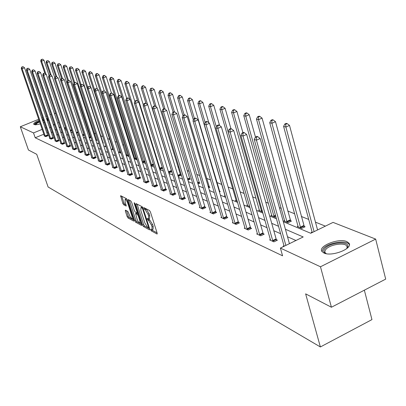<?xml version="1.0" encoding="UTF-8"?>
<svg xmlns="http://www.w3.org/2000/svg" width="406" height="406" viewBox="0 0 406 406"><rect width="100%" height="100%" fill="white"/><g stroke="black" fill="none" stroke-linecap="round" stroke-linejoin="round"><path stroke-width="0.61" d="M150.677 229.842L151.306 230.852L156.995 234.003L157.168 233.135L150.418 211.968L149.504 210.506L143.77 207.583L144.384 209.242L145.104 209.618L147.997 214.246L148.56 216.002L148.479 218.946L147.246 218.433L147.226 219.073L148.581 220.473L151.474 225.112L152.032 226.858L151.945 229.75L150.697 229.212L150.677 229.842M152.001 229.74L152.453 230.324L157.086 232.882M145.155 208.273L146.261 209.095L145.104 209.618M148.535 218.935L149.733 219.945L148.581 220.473M48.248 120.191L47.324 120.892M44.35 122.445L43.401 122.835M40.311 123.871C37.281 124.693 35.205 124.906 34.089 124.51L33.723 124.206C33.551 123.201 35.342 121.917 39.103 120.359M346.836 241.59L348.967 243.158C353.438 248.467 331.682 257.034 323.902 252.999L321.938 251.476C317.725 246.132 338.832 237.784 346.836 241.59M125.444 210.141L125.327 210.993L127.149 216.576L127.986 217.946L133.731 221.123L133.858 220.275L127.281 200.021L126.423 198.641L120.623 195.687L122.84 203.386L123.683 204.756L126.225 206.07L125.124 201.787L125.139 199.376C126.007 199.615 126.87 200.868 127.723 203.142L132.051 216.459L132.031 218.809C131.158 218.56 130.296 217.301 129.438 215.033L127.875 211.455L125.444 210.141M283.312 221.701L310.747 233.277L333.062 222.392L375.662 239.093L385.7 279.11L331.423 307.24L305.637 293.858L320.38 346.957L48.101 186.983L36.733 154.316L28.435 150.007L20.3 126.763L38.727 119.257M331.423 307.24L320.476 266.778L280.404 248.081L303.201 236.957L285.413 229.263M43.858 134.193L35.2 137.766L282.576 255.81L280.404 248.081M35.2 137.766L33.525 132.929L20.3 126.763M142.547 225.071L143.425 226.492L149.55 229.882L149.707 229.02L143.013 208.146L142.115 206.71L136.04 203.584L135.903 204.477L142.547 225.071L143.678 224.554L144.556 225.975L149.626 228.771M141.511 225.431L135.584 222.148L134.726 220.752L128.139 200.468L128.149 199.559L130.757 200.868L131.625 202.269L134.32 210.582L135.188 211.983L136.995 212.911L137.01 212.013L134.198 203.31L134.208 202.665L134.904 203.67L141.653 224.579L141.511 225.431L141.76 225.315M41.752 118.024L42.706 117.633M45.787 116.38L46.807 115.964M49.943 114.69L51.039 114.243M375.662 239.093L320.476 266.778M320.38 346.957L371.957 319.598L364.349 290.178M70.527 131.082L71.857 130.529M82.885 135.746L84.402 135.107M84.072 134.883L84.367 135.005M96.014 140.659L96.978 140.248L96.516 140.06M105.915 146.114L105.474 145.927L105.809 145.784M120.917 152.423L119.313 151.748L119.745 151.56M134.498 157.736L134.036 157.939L136.482 158.969L136.842 158.812M150.667 164.932L152.341 165.633L153.717 165.029M168.688 172.509L169.287 172.758L171.834 171.631M187.927 180.168L190.368 179.071L189.693 178.792M208.522 187.851L209.943 187.207L209.212 186.907M225.416 196.362L224.416 195.946L225.086 195.636M249.705 206.578L246.777 205.345L247.498 205.005M271.756 215.144L270.969 215.52L275.029 217.225L275.913 216.809M298.095 226.147L297.238 226.563L301.658 228.421L305.089 226.761L304.089 226.345M325.379 226.142L315.477 222.158M308.738 219.448L301.293 216.454M294.71 213.81L287.707 210.988M281.282 208.405L279.399 207.649M268.402 203.228L265.742 202.158M256.044 198.26L252.674 196.905M244.179 193.489L240.154 191.865M232.775 188.902L228.147 187.039M221.808 184.491L216.88 182.507M210.562 179.97L206.593 178.371M199.63 175.575L196.682 174.387M189.125 171.347L187.12 170.54M179.016 167.282L177.894 166.83M169.287 163.369L168.982 163.248M139.162 151.255L138.903 151.149M131.448 148.154L130.681 147.845M123.982 145.15L122.734 144.648M116.745 142.242L115.05 141.562M109.732 139.42L107.62 138.573M102.83 136.644L100.693 135.787M95.72 133.787L94.212 133.183M88.828 131.016L87.924 130.651M82.154 128.332L81.809 128.194M60.433 127.347L60.103 127.489M311.884 232.724L311.229 232.45L312.133 232.009M284.647 220.529L283.824 220.925L288.062 222.706L291.437 221.087L290.483 220.686M259.383 209.973L258.627 210.328L262.616 211.927M237.307 201.361L235.378 200.554L236.074 200.229L236.18 200.889M219.433 191.891L220.275 191.505L219.519 191.19M198.026 183.948L199.98 183.065L199.28 182.776M178.204 176.508L181.096 175.214L180.442 174.945M159.517 168.652L160.669 169.14L162.613 168.282M142.125 161.339L144.282 162.248L145.135 161.877M128.798 155.737L126.56 154.793L127.007 154.6M113.294 149.215L112.289 148.794L112.706 148.616M102.885 143.211L103.489 142.958L103.017 142.76M89.35 138.167L90.655 137.619L90.208 137.436M76.612 133.381L78.038 132.787M64.574 128.732L65.863 128.321M54.287 113.112L55.825 113.716M42.194 119.313L43.188 119.049M46.502 118.481L47.664 118.476M58.809 122.536L57.637 123.018M54.46 124.322L53.521 124.708L54.774 125.236M46.162 127.733L45.213 128.123M42.199 129.362L33.525 132.929M278.572 226.299L271.715 223.336M265.037 220.443L258.602 217.657M252.075 214.835L246.036 212.221M239.662 209.466L233.988 207.009M227.756 204.309L222.417 202M216.327 199.366L211.308 197.194M205.345 194.611L200.625 192.571M194.789 190.044L190.348 188.125M184.628 185.649L180.452 183.842M174.849 181.416L170.916 179.716M165.425 177.341L161.725 175.737M156.34 173.408L152.854 171.9M147.576 169.617L144.292 168.196M139.111 165.952L136.025 164.618M130.935 162.415L128.027 161.157M123.033 158.995L120.298 157.812M115.39 155.691L112.817 154.574M107.996 152.489L105.57 151.438M100.835 149.388L98.556 148.403M93.898 146.388L91.756 145.46M87.173 143.48L85.164 142.607M80.657 140.659L78.769 139.842M74.334 137.923L72.562 137.157M68.198 135.269L66.538 134.548M62.24 132.691L60.682 132.016M56.449 130.184L54.993 129.555M50.826 127.753L49.466 127.159M58.992 127.017L60.545 127.672M64.828 129.484L66.488 130.184M70.842 132.021L72.608 132.767M77.028 134.63L78.916 135.426M83.408 137.324L85.417 138.172M89.985 140.1L92.121 141.004M96.77 142.963L99.044 143.922M103.769 145.916L106.184 146.936M110.995 148.966L113.563 150.053M118.461 152.118L121.191 153.27M126.175 155.376L129.072 156.599M134.153 158.741L137.233 160.04M142.404 162.227L145.678 163.608M150.951 165.831L154.427 167.302M159.802 169.566L163.496 171.129M168.977 173.443L172.9 175.098M178.493 177.458L182.664 179.219M188.374 181.629L192.804 183.497M198.63 185.958L203.345 187.948M209.298 190.46L214.307 192.576M220.392 195.144L225.721 197.392M231.943 200.016L237.611 202.411M243.976 205.096L250.01 207.644M256.526 210.394L262.951 213.104M269.625 215.921L276.471 218.814M47.817 132.559L46.868 132.95M295.944 240.499L287.504 236.759M280.647 233.724L273.791 230.684M267.102 227.72L260.662 224.863M254.131 221.97L248.081 219.291M241.697 216.459L236.013 213.942M229.776 211.176L224.432 208.806M218.326 206.101L213.302 203.878M207.329 201.229L202.604 199.133M196.758 196.545L192.307 194.57M186.582 192.033L182.395 190.181M176.783 187.694L172.844 185.943M167.343 183.507L163.633 181.863M158.238 179.472L154.747 177.924M149.459 175.58L146.17 174.123M140.978 171.819L137.883 170.449M132.782 168.191L129.869 166.902M124.865 164.679L122.12 163.466M117.202 161.284L114.624 160.142M109.793 158L107.362 156.924M102.616 154.818L100.333 153.808M95.664 151.737L93.517 150.788M88.924 148.753L86.904 147.86M82.388 145.855L80.495 145.018M76.049 143.044L74.273 142.257M69.898 140.319L68.233 139.583M63.925 137.67L62.362 136.979M58.119 135.102L56.657 134.452M52.481 132.6L51.115 131.996M47.771 135.477L48.152 135.65L45.771 136.634L44.071 135.853L44.381 135.726M53.181 137.944L53.577 138.121L51.166 139.126L49.42 138.319L49.735 138.187M58.748 140.481L59.154 140.664L56.713 141.684L54.917 140.857L55.241 140.72M64.473 143.09L64.889 143.282L62.417 144.313L60.57 143.465L60.905 143.323M70.36 145.774L70.786 145.972L68.289 147.023L66.386 146.145L66.731 146.003M76.424 148.54L76.866 148.738L74.328 149.809L72.375 148.906L72.73 148.758M82.667 151.387L83.118 151.595L80.555 152.681L78.541 151.753L78.906 151.595M89.097 154.321L89.569 154.534L86.965 155.64L84.89 154.681L85.27 154.519M95.73 157.34L96.212 157.564L93.578 158.69L91.436 157.701L91.832 157.533M102.566 160.461L103.063 160.685L100.394 161.832L98.186 160.817L98.592 160.639M109.62 163.674L110.133 163.907L107.428 165.08L105.149 164.029L105.57 163.846M116.903 166.993L117.435 167.236L114.69 168.429L112.34 167.343L112.772 167.155M124.424 170.424L124.972 170.672L122.191 171.885L119.76 170.764L120.212 170.571M132.194 173.966L132.762 174.225L129.94 175.463L127.428 174.301L127.895 174.098M140.227 177.63L140.816 177.899L137.954 179.158L135.355 177.96L135.837 177.747M148.54 181.421L149.144 181.695L146.246 182.984L143.557 181.741L144.059 181.523M157.142 185.339L157.772 185.628L154.828 186.943L152.047 185.659L152.565 185.425M166.049 189.404L166.704 189.698L163.714 191.043L160.832 189.714L161.37 189.47M175.285 193.611L175.96 193.921L172.931 195.291L169.941 193.911L170.5 193.662M184.862 197.981L185.562 198.301L182.482 199.696L179.381 198.27L179.965 198.006M194.799 202.508L195.525 202.843L192.398 204.274L189.181 202.787L189.785 202.513M205.116 207.212L205.872 207.557L202.695 209.024L199.356 207.481L199.98 207.192M215.84 212.105L216.621 212.46L213.399 213.957L209.922 212.353L210.577 212.054L182.213 117.542L183.913 118.055L212.617 213.597M226.99 217.185L227.807 217.56L224.533 219.093L220.915 217.423L221.595 217.108M238.596 222.478L239.444 222.869L236.119 224.437L232.354 222.701L233.064 222.366M250.685 227.989L251.573 228.395L248.188 230.004L244.265 228.197L245.006 227.842M263.291 233.739L264.215 234.16L260.774 235.81L256.683 233.922L257.46 233.551M276.44 239.733L277.405 240.174L273.908 241.869L269.635 239.9L270.447 239.504M283.794 246.427L283.16 246.137L284.012 245.721M152.174 229.649L153.092 229.223L153.184 226.33L152.032 226.858M149.733 219.945L152.626 224.584L153.184 226.33M148.697 218.844L149.631 218.423L149.718 215.479L148.56 216.002M146.261 209.095L149.159 213.723L149.718 215.479M137.096 204.127L143.678 224.554M148.459 227.954L148.566 227.35L142.694 209.049L142.07 208.045L140.918 207.562L140.852 210.506L144.851 222.95L147.698 227.533L148.459 227.954M141.856 207.136L142.562 207.187M141.572 224.33L136.695 221.64L135.584 222.148M129.311 200.122L135.837 220.25L136.695 221.64M137.096 219.164C137.964 221.478 138.852 222.757 139.755 223.016L139.796 220.641L138.263 215.89L137.39 214.48L135.579 213.546L137.096 219.164M139.928 222.94L140.978 222.478M136.589 213.175L138.167 213.779M132.194 218.738L133.214 218.291M126.921 199.219L126.104 198.95M121.78 196.25L123.947 202.893L124.789 204.259L126.17 204.989M126.494 210.714L128.245 216.078L129.088 217.449L133.782 220.032M317.568 229.948L289.519 125.418L285.885 127.042L283.601 126.423L312.244 232.547M314.082 231.648L285.885 127.042L285.722 124.266L287.174 123.617L286.26 123.378L284.809 124.023L285.722 124.266M283.601 126.423L284.809 124.023M287.174 123.617L289.519 125.418M289.427 243.681L260.155 138.512L256.445 140.166L285.87 245.417M256.303 137.35L257.79 136.69L256.912 136.426L255.425 137.086L256.303 137.35L256.445 140.166L254.247 139.497L284.134 246.264M260.155 138.512L257.79 136.69M255.425 137.086L254.247 139.497M304.429 227.076L275.491 121.693L271.918 123.277L269.736 122.688L298.217 226.974M300.663 228.005L271.918 123.277L271.771 120.567L273.202 119.932L272.325 119.704L270.898 120.333L271.771 120.567M269.736 122.688L270.898 120.333M273.202 119.932L275.491 121.693M290.808 221.387L262.073 118.131L258.561 119.674L256.475 119.11L284.768 221.321M287.108 222.305L258.561 119.674L258.429 117.024L259.835 116.41L258.998 116.187L257.592 116.806L258.429 117.024M256.475 119.11L257.592 116.806M259.835 116.41L262.073 118.131M272.614 240.596L276.11 238.906L246.645 134.452L242.996 136.066L272.944 241.423M242.874 133.32L244.331 132.676L243.488 132.422L242.032 133.066L242.874 133.32L242.996 136.066L240.895 135.426L270.584 240.337M276.11 238.906L276.785 240.474M246.645 134.452L244.331 132.676M242.032 133.066L240.895 135.426M259.525 234.572L262.961 232.927L233.724 130.575L230.141 132.148L259.855 235.384M230.029 129.463L231.466 128.834L230.659 128.595L229.228 129.225L230.029 129.463L230.141 132.148L228.131 131.534L257.592 234.343M262.961 232.927L263.616 234.445M233.724 130.575L231.466 128.834M229.228 129.225L228.131 131.534M326.241 253.684L325.587 253.405C323.369 252.197 323.156 250.553 324.937 248.477C329.905 242.423 349.226 240.738 347.815 246.569L346.688 248.67M346.678 248.675L347.13 247.518L346.81 246.051C344.75 242.184 329.87 244.513 325.947 249.274L325.064 250.583L324.846 251.827L325.17 252.715L326.251 253.689M349.388 244.777L349.211 244.468C346.638 239.682 328.226 242.575 323.349 248.462L321.963 251.512M35.073 124.698L36.555 122.774L39.448 121.353M39.646 121.937L37.088 123.211L35.652 124.906M47.928 119.252L46.766 119.247M43.452 119.811L42.457 120.074M39.367 121.12L35.824 122.84L34.028 124.48M42.534 120.308L43.533 120.054M46.893 119.633L48.131 120.298M47.71 120.628L47.142 120.359M43.736 120.648L42.737 120.892M255.47 137.066L249.223 114.72L245.772 116.228L243.773 115.685L271.873 215.896M274.116 216.84L245.772 116.228L245.65 113.634L247.031 113.035L246.229 112.822L244.854 113.426L245.65 113.634M243.773 115.685L244.854 113.426M247.031 113.035L249.223 114.72M246.985 228.801L250.365 227.198L221.361 126.865L217.839 128.397L247.305 229.598M217.738 125.774L219.149 125.16L218.377 124.931L216.971 125.545L217.738 125.774L217.839 128.397L215.916 127.814L245.138 228.598M250.365 227.198L250.999 228.669M221.361 126.865L219.149 125.16M216.971 125.545L215.916 127.814M242.92 132.676L236.911 111.452L233.516 112.919L231.598 112.406L259.495 210.694M261.652 211.602L233.516 112.919L233.409 110.391L234.764 109.803L233.998 109.6L232.638 110.183L233.409 110.391M231.598 112.406L232.638 110.183M234.764 109.803L236.911 111.452M234.957 223.27L238.281 221.701L209.516 123.307L206.05 124.804L235.272 224.046M205.964 122.242L207.349 121.643L206.608 121.419L205.228 122.018L205.964 122.242L206.05 124.804L204.208 124.246L233.191 223.087M238.281 221.701L238.895 223.127M209.516 123.307L207.349 121.643M205.228 122.018L204.208 124.246M230.933 128.677L225.102 108.316L221.762 109.752L219.92 109.255L247.609 205.695M249.68 206.568L221.762 109.752L221.666 107.275L223.001 106.702L222.265 106.504L220.93 107.077L221.666 107.275M219.92 109.255L220.93 107.077M223.001 106.702L225.102 108.316M223.412 217.956L226.68 216.423L198.158 119.897L194.753 121.364L223.716 218.717M194.677 118.851L196.037 118.268L195.327 118.055L193.966 118.638L194.677 118.851L194.753 121.364L192.987 120.826L221.722 217.799M226.68 216.423L227.279 217.809M198.158 119.897L196.037 118.268M193.966 118.638L192.987 120.826M219.616 125.52L213.764 105.306L210.475 106.707L208.709 106.235L236.074 200.229M216.342 126.895L210.475 106.707L210.389 104.281L211.704 103.723L210.998 103.535L209.684 104.093L210.389 104.281M208.709 106.235L209.684 104.093M211.704 103.723L213.764 105.306M210.699 212.714L210.577 212.049M183.842 115.598L185.182 115.03L184.502 114.827L183.162 115.395L183.842 115.598L183.913 118.055L187.257 116.629L216.114 212.698M187.257 116.629L185.182 115.03M183.162 115.395L182.213 117.542M208.826 122.779L202.868 102.413L199.635 103.789L197.935 103.327L225.188 196.271M205.081 122.338L199.635 103.789L199.559 101.409L200.853 100.861L200.168 100.683L198.879 101.231L199.559 101.409M197.935 103.327L198.879 101.231M200.853 100.861L202.868 102.413M201.65 207.938L204.817 206.481L176.788 113.487L173.499 114.883L201.944 208.674M173.438 112.477L174.758 111.919L174.103 111.721L172.789 112.279L173.438 112.477L173.499 114.883L171.865 114.385L200.097 207.821M204.817 206.481L205.38 207.786M176.788 113.487L174.758 111.919M172.789 112.279L171.865 114.385M219.773 191.733L192.393 99.632L189.211 100.977L187.577 100.536L193.357 119.998M194.393 118.456L189.211 100.977L189.14 98.648L190.414 98.11L189.759 97.937L188.491 98.475L189.14 98.648M187.577 100.536L188.491 98.475M190.414 98.11L192.393 99.632M191.383 203.218L194.504 201.787L166.729 110.462L163.486 111.833L191.678 203.939M163.44 109.473L164.734 108.93L164.105 108.742L162.811 109.285L163.44 109.473L163.486 111.833L161.918 111.356L189.896 203.117M194.504 201.787L195.047 203.056M166.729 110.462L164.734 108.93M162.811 109.285L161.918 111.356M209.455 187.43L182.314 96.958L179.178 98.272L177.605 97.846L182.984 115.796M184.177 114.964L179.178 98.272L179.122 95.989L180.376 95.461L179.741 95.298L178.488 95.821L179.122 95.989M177.605 97.846L178.488 95.821M180.376 95.461L182.314 96.958M199.508 183.279L172.606 94.38L169.52 95.669L168.003 95.258L173.108 112.142M174.392 111.812L169.52 95.669L169.469 93.426L170.703 92.913L170.094 92.756L168.86 93.268L169.469 93.426M168.003 95.258L168.86 93.268M170.703 92.913L172.606 94.38M189.917 179.274L163.253 91.893L160.213 93.157L158.751 92.766L163.679 108.92M165.1 109.214L160.213 93.157L160.167 90.959L161.385 90.457L160.796 90.305L159.583 90.807L160.167 90.959M158.751 92.766L159.583 90.807M161.385 90.457L163.253 91.893M180.66 175.412L154.234 89.503L151.235 90.736L149.829 90.36L154.61 105.91M156.203 106.905L151.235 90.736L151.199 88.584L152.397 88.087L150.636 88.432L151.199 88.584M149.829 90.36L150.636 88.432M152.397 88.087L154.234 89.503M171.718 171.682L145.531 87.188L142.577 88.401L141.217 88.036L145.982 103.413M147.611 104.667L142.577 88.401L142.547 86.285L143.729 85.803L143.181 85.661L142.004 86.143L142.547 86.285M141.217 88.036L142.004 86.143M143.729 85.803L145.531 87.188M143.374 105.073L137.126 84.961L134.219 86.148L132.904 85.793L137.735 101.282M160.065 168.881L134.219 86.148L134.193 84.072L135.355 83.595L133.665 83.93L134.193 84.072M132.904 85.793L133.665 83.93M135.355 83.595L137.126 84.961M134.853 101.495L129.006 82.804L126.139 83.971L124.87 83.631L129.768 99.211M151.753 165.389L126.139 83.971L126.119 81.931L127.266 81.464L126.758 81.327L125.611 81.794L126.119 81.931M124.87 83.631L125.611 81.794M127.266 81.464L129.006 82.804M126.697 98.303L121.155 80.718L118.329 81.865L117.106 81.535L142.318 161.421M143.714 162.009L118.329 81.865L118.319 79.86L119.445 79.403L118.953 79.271L117.826 79.728L118.319 79.86M117.106 81.535L117.826 79.728M119.445 79.403L121.155 80.718M118.928 95.608L113.568 78.703L110.777 79.83L109.59 79.51L134.584 158.167M135.934 158.736L110.777 79.83L110.767 77.856L111.883 77.409L111.406 77.282L110.295 77.734L110.767 77.856M109.59 79.51L110.295 77.734M111.883 77.409L113.568 78.703M111.411 93.02L110.229 93.502L111.914 93.172L111.411 93.02L106.22 76.754L103.469 77.861L102.322 77.551L127.088 155.016M128.397 155.569L103.469 77.861L103.464 75.922L104.565 75.48L104.103 75.359L103.007 75.8L103.464 75.922M102.322 77.551L103.007 75.8M104.565 75.48L106.22 76.754M181.497 198.666L184.573 197.27L157.051 107.56L153.859 108.899L181.786 199.376M153.818 106.585L155.092 106.052L154.488 105.875L153.214 106.408L153.818 106.585L153.859 108.899L152.351 108.438L180.076 198.585M184.573 197.27L185.106 198.509M157.051 107.56L155.092 106.052M153.214 106.408L152.351 108.438M171.977 194.286L175.001 192.916L147.733 104.763L144.592 106.073L172.256 194.981M144.556 103.809L145.815 103.286L145.231 103.109L143.978 103.631L144.556 103.809L144.592 106.073L143.14 105.631L170.606 194.22M175.001 192.916L175.519 194.119M147.733 104.763L145.815 103.286M143.978 103.631L143.14 105.631M162.791 190.059L165.775 188.719L138.756 102.068L135.665 103.352L163.07 190.744M135.634 101.13L136.873 100.617L136.309 100.449L135.076 100.962L135.634 101.13L135.665 103.352L134.264 102.926L161.476 190.008M165.775 188.719L166.277 189.891M138.756 102.068L136.873 100.617M135.076 100.962L134.264 102.926M153.93 185.978L156.868 184.669L130.103 99.47L127.058 100.729L154.204 186.653M127.037 98.546L128.255 98.044L127.712 97.887L126.494 98.384L127.037 98.546L127.058 100.729L125.708 100.318L152.666 185.943M156.868 184.669L157.355 185.811M130.103 99.47L128.255 98.044M126.494 98.384L125.708 100.318M145.373 182.045L148.271 180.761L121.754 96.963L118.755 98.196L145.642 182.705M118.74 96.06L119.937 95.567L119.415 95.41L118.217 95.902L118.74 96.06L118.755 98.196L117.451 97.8L144.155 182.02M148.271 180.761L148.748 181.873M121.754 96.963L119.937 95.567M118.217 95.902L117.451 97.8M137.106 178.239L139.963 176.98L113.695 94.547L110.742 95.755L137.37 178.889M110.731 93.654L110.742 95.755L109.483 95.374L135.939 178.229M139.963 176.98L140.43 178.067M113.695 94.547L111.914 93.172M110.229 93.502L109.483 95.374M129.118 174.565L131.93 173.326L105.915 92.213L103.002 93.395L129.377 175.204M102.997 91.335L104.164 90.858L102.51 91.188L102.997 91.335L103.002 93.395L101.789 93.025L127.991 174.56M131.93 173.326L132.386 174.387M105.915 92.213L104.164 90.858M102.51 91.188L101.789 93.025M121.389 171.007L124.165 169.794L98.394 89.954L95.527 91.117L121.648 171.636M95.527 89.092L96.674 88.625L95.055 88.95L95.527 89.092L95.527 91.117L94.349 90.761L120.303 171.017M124.165 169.794L124.612 170.83M98.394 89.954L96.674 88.625M95.055 88.95L94.349 90.761M113.908 167.566L116.649 166.379L91.122 87.772L88.295 88.914L114.162 168.185M88.295 86.92L89.427 86.463L87.843 86.782L88.295 86.92L88.295 88.914L87.158 88.564L112.863 167.582M116.649 166.379L117.08 167.389M91.122 87.772L89.427 86.463M87.843 86.782L87.158 88.564M106.666 164.232L109.371 163.065L84.088 85.656L81.296 86.782L106.92 164.841M81.307 84.818L82.418 84.372L80.865 84.687L81.307 84.818L81.296 86.782L80.195 86.442L105.661 164.263M109.371 163.065L109.793 164.054M84.088 85.656L82.418 84.372M80.865 84.687L80.195 86.442M104.266 90.939L99.105 74.866L96.395 75.952L95.283 75.653L119.826 151.961M101.845 92.878L96.395 75.952L96.395 74.044L97.481 73.613L97.034 73.491L95.948 73.928L96.395 74.044M95.283 75.653L95.948 73.928M97.481 73.613L99.105 74.866M99.653 161.004L102.317 159.862L77.277 83.616L74.521 84.717L99.901 161.603M74.537 82.788L75.638 82.347L74.11 82.662L74.537 82.788L74.521 84.717L73.461 84.392L98.678 161.04M102.317 159.862L102.733 160.827M77.277 83.616L75.638 82.347M74.11 82.662L73.461 84.392M97.44 89.218L92.218 73.034L89.538 74.105L88.462 73.811L112.787 149.002M94.669 89.939L89.538 74.105L89.543 72.227L90.614 71.801L90.183 71.684L89.112 72.111L89.543 72.227M88.462 73.811L89.112 72.111M90.614 71.801L92.218 73.034M92.852 157.878L95.486 156.752L70.68 81.631L67.964 82.717L93.096 158.467M67.98 80.819L69.066 80.388L67.569 80.698L67.98 80.819L67.964 82.717L66.934 82.403L91.913 157.919M95.486 156.752L95.892 157.701M70.68 81.631L69.066 80.388M67.569 80.698L66.934 82.403M90.822 87.539L85.539 71.263L82.895 72.314L81.85 72.029L87.204 88.447M87.716 87.112L82.895 72.314L82.905 70.466L83.961 70.045L82.484 70.355L82.905 70.466M81.85 72.029L82.484 70.355M83.961 70.045L85.539 71.263M86.26 154.843L88.858 153.737L64.285 79.713L61.605 80.779L86.503 155.422M61.626 78.916L62.697 78.49L61.225 78.794L61.626 78.916L61.605 80.779L60.606 80.474L85.356 154.894M88.858 153.737L89.254 154.666M64.285 79.713L62.697 78.49M61.225 78.794L60.606 80.474M103.17 143.095L79.058 69.543L76.455 70.578L75.44 70.304L80.484 85.691M81.053 84.615L76.455 70.578L76.465 68.756L77.505 68.345L76.465 68.756M75.44 70.304L76.059 68.65M77.505 68.345L79.058 69.543M79.865 151.9L82.428 150.814L58.088 77.856L55.444 78.901L80.104 152.473M55.47 77.064L56.525 76.648L55.079 76.947L55.47 77.064L55.444 78.901L54.475 78.607L78.987 151.961M82.428 150.814L82.819 151.722M58.088 77.856L56.525 76.648M55.079 76.947L54.475 78.607M96.664 140.38L72.775 67.873L70.202 68.893L69.218 68.624L73.968 83.037M74.663 82.438L70.202 68.893L70.218 67.102L71.248 66.696L70.218 67.102M69.218 68.624L69.822 66.995M71.248 66.696L72.775 67.873M73.659 149.043L76.191 147.977L52.075 76.049L49.471 77.079L73.892 149.606M49.496 75.272L50.537 74.861L49.116 75.161L49.496 75.272L49.471 77.079L48.527 76.79L72.811 149.109M76.191 147.977L76.572 148.865M52.075 76.049L50.537 74.861M49.116 75.161L48.527 76.79M90.35 137.746L66.675 66.254L64.138 67.254L63.184 66.995L67.7 80.642M68.467 80.337L64.138 67.254L64.153 65.493L65.173 65.092L64.153 65.493M63.184 66.995L63.772 65.391M65.173 65.092L66.675 66.254M67.629 146.272L70.131 145.221L46.243 74.298L43.67 75.313L67.863 146.825M43.696 73.532L44.726 73.126L43.33 73.42L43.696 73.532L43.67 75.313L42.757 75.034L66.812 146.343M70.131 145.221L70.502 146.089M46.243 74.298L44.726 73.126M43.33 73.42L42.757 75.034M84.215 135.188L60.758 64.686L58.251 65.665L57.322 65.417L61.707 78.602M62.488 78.429L58.251 65.665L58.266 63.93L59.271 63.539L58.266 63.93M57.322 65.417L57.896 63.833M59.271 63.539L60.758 64.686M61.773 143.577L64.244 142.542L40.58 72.598L38.037 73.593L62.001 144.125M38.068 71.842L39.088 71.446L37.712 71.735L38.068 71.842L38.037 73.593L37.154 73.324L60.981 143.653M64.244 142.542L64.61 143.394M40.58 72.598L39.088 71.446M37.712 71.735L37.154 73.324M60.692 80.241L55.003 63.158L52.526 64.123L51.623 63.879L55.886 76.632M56.774 76.841L52.526 64.123L52.547 62.412L53.541 62.027L52.547 62.412M51.623 63.879L52.186 62.316M53.541 62.027L55.003 63.158M56.084 140.958L58.525 139.938L35.078 70.948L32.571 71.928L56.307 141.496M32.602 70.202L33.607 69.812L32.257 70.101L32.602 70.202L32.571 71.928L31.709 71.664L55.317 141.039M58.525 139.938L58.88 140.775M35.078 70.948L33.607 69.812M32.257 70.101L31.709 71.664M54.79 77.744L49.41 61.671L46.964 62.625L46.091 62.387L50.248 74.775M51.257 75.414L46.964 62.625L46.989 60.941L47.969 60.56L46.989 60.941M46.091 62.387L46.639 60.844M47.969 60.56L49.41 61.671M50.552 138.41L52.963 137.411L29.734 69.345L27.258 70.309L50.775 138.943M27.293 68.609L28.283 68.223L26.958 68.507L27.293 68.609L27.258 70.309L26.42 70.055L49.811 138.497M52.963 137.411L53.313 138.233M29.734 69.345L28.283 68.223M26.958 68.507L26.42 70.055M49.055 75.338L43.975 60.23L41.559 61.169L40.707 60.936L44.848 73.222M45.893 74.029L41.559 61.169L41.59 59.504L42.554 59.129L41.59 59.504M40.707 60.936L41.245 59.418M42.554 59.129L43.975 60.23M45.173 135.934L47.553 134.949L24.538 67.782L22.091 68.736L45.391 136.462M22.132 67.056L23.106 66.68L21.802 66.96L22.132 67.056L22.091 68.736L21.279 68.487L44.452 136.03M47.553 134.949L47.898 135.756M24.538 67.782L23.106 66.68M21.802 66.96L21.279 68.487M152.453 230.324L151.306 230.852M145.536 208.72L144.384 209.242M149.007 219.56L147.855 220.082M152.626 224.584L151.474 225.112M149.159 213.723L147.997 214.246M157.269 233.876L156.995 234.003M136.903 204.025L135.903 204.477M149.814 229.76L149.55 229.882M144.556 225.975L143.425 226.492M149.093 227.106L148.566 227.35M143.227 208.811L142.694 209.049M142.841 207.694L142.07 208.045M142.46 207.136L141.313 207.654M135.837 220.25L134.726 220.752M129.123 200.026L128.139 200.468M137.522 211.78L137.01 212.013M134.65 203.107L134.198 203.31M140.309 220.407L139.796 220.641M138.776 215.657L138.263 215.89M138.268 214.079L137.39 214.48M136.827 213.064L135.7 213.576M132.544 216.236L132.051 216.459M128.22 202.919L127.723 203.142M124.789 204.259L123.683 204.756M123.947 202.893L122.84 203.386M121.592 196.154L120.623 196.585M129.088 217.449L127.986 217.946M128.245 216.078L127.149 216.576M126.246 210.577L125.327 210.993M303.977 226.106L300.552 227.766M303.759 225.523L300.333 227.182M290.371 220.453L287.001 222.072M290.158 219.885L286.788 221.498M272.832 241.184L276.329 239.489M259.744 235.15L263.179 233.501M275.638 215.84L274.009 216.611M275.476 215.256L273.801 216.053M247.198 229.365L250.578 227.761M262.352 210.993L261.545 211.374M262.19 210.425L261.342 210.826M235.165 223.818L238.489 222.249M223.615 218.494L226.888 216.966M212.313 212.851L215.535 211.353M212.516 213.378L215.738 211.886M201.848 208.461L205.015 206.999M191.581 203.726L194.697 202.3M209.12 186.699L208.288 187.08M208.928 186.202L208.136 186.562M199.184 182.573L197.803 183.197M199.001 182.086L197.651 182.695M189.602 178.594L187.709 179.447M189.419 178.112L187.557 178.95M180.355 174.753L177.985 175.808M180.173 174.281L177.838 175.321M171.423 171.043L168.617 172.286M171.241 170.576L168.47 171.804M162.405 167.622L159.979 168.698M162.263 167.155L159.802 168.236M153.519 164.394L151.671 165.206M153.372 163.933L151.494 164.755M144.937 161.258L143.633 161.827M144.795 160.801L143.46 161.385M136.649 158.213L135.853 158.558M136.507 157.761L135.68 158.122M128.641 155.249L128.316 155.391M128.504 154.808L128.149 154.96M181.69 199.168L184.766 197.773M172.164 194.778L175.194 193.413M162.979 190.546L165.958 189.206M154.113 186.455L157.051 185.146M145.556 182.512L148.449 181.228M137.284 178.701L140.141 177.442M129.291 175.016L132.107 173.783M121.561 171.454L124.337 170.241M114.081 168.003L116.821 166.815M106.839 164.663L109.539 163.501M99.82 161.431L102.485 160.284M93.02 158.294L95.649 157.173M86.422 155.254L89.021 154.148M80.028 152.306L82.591 151.22M96.445 139.897L95.846 140.146M96.288 139.497L95.709 139.74M73.816 149.444L76.348 148.378M90.132 137.274L89.183 137.675M89.98 136.883L89.051 137.269M67.787 146.662L70.289 145.617M84.001 134.726L82.728 135.259M83.849 134.34L82.596 134.863M61.93 143.963L64.397 142.932M77.881 132.32L76.455 132.909M77.749 131.93L76.328 132.518M56.236 141.339L58.677 140.324M71.705 130.067L70.37 130.62M71.578 129.681L70.243 130.235M50.704 138.791L53.11 137.791M65.711 127.875L64.463 128.387M65.584 127.494L64.336 128.007M45.32 136.309L47.7 135.325M149.271 227.644L148.596 227.954M142.064 207.045L140.918 207.562M137.776 212.561L137.061 212.886M136.705 213.038L135.579 213.546M126.256 198.879L125.139 199.376M325.911 253.552L325.587 253.405M347.287 247.883L346.81 246.051M347.13 247.518L347.815 246.569"/></g></svg>
